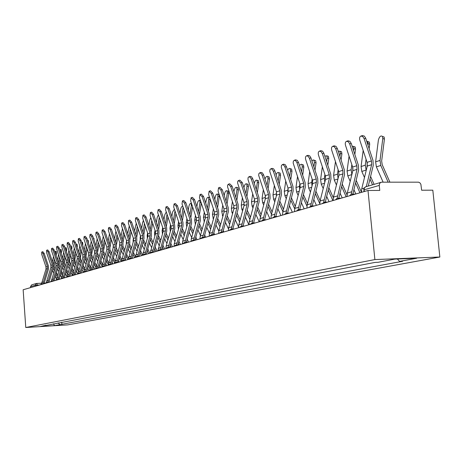 <?xml version="1.0" encoding="UTF-8"?>
<svg xmlns="http://www.w3.org/2000/svg" width="463" height="463" viewBox="0 0 463 463"><rect width="100%" height="100%" fill="white"/><g stroke="black" fill="none" stroke-linecap="round" stroke-linejoin="round"><path stroke-width="0.69" d="M364.236 191.566L364.132 188.638L365.324 186.93L381.593 182.179L418.546 182.173L419.918 182.844L420.879 184.274L421.643 190.224L432.812 190.171L439.85 257.017L374.88 259.575L25.766 327.503L23.15 289.757L367.992 190.484L374.88 259.575M25.766 327.503L67.737 324.881L439.85 257.017M381.003 182.26L379.648 183.4L379.272 185.414L364.063 189.83L363.889 191.665M367.992 190.484L379.776 190.426L379.272 185.414M30.546 287.627L30.483 286.649L31.669 284.861L36.34 283.489L35.142 285.301L30.483 286.649M58.054 322.896L59.918 324.638L54.599 325.628L40.478 326.508L45.918 325.217M59.918 324.638L402.59 261.282L399.621 261.404L416.677 258.232L394.887 259.095L378.115 262.284L375.065 262.405L45.663 325.524M61.735 322.196L61.903 324.511M399.621 261.404L397.358 258.996M54.599 325.628L53.39 323.787M43.123 253.753L41.757 252.034L41.699 254.262L45.97 266.891L47.405 266.422L43.123 253.753L44.17 253.406L42.804 251.687L41.757 252.034M42.903 283.773L47.434 268.592L47.405 266.422M41.491 283.848L45.999 269.049L45.97 266.891M44.02 283.721L48.488 268.997L48.447 266.075L44.17 253.406M56.312 251.559L56.567 253.307L55.491 253.035L55.323 251.305L54.715 251.71M59.594 279.264L59.223 278.471M57.643 275.115L56.399 272.487M54.865 269.229L54.148 266.156L55.08 261.236M56.098 255.813L56.567 253.307M53.355 264.344L54.35 259.083M55.369 253.66L55.491 253.035M52.487 261.757L53.477 256.496M54.379 270.774L53.204 268.17M56.527 278.859L55.247 276.151M53.714 272.892L52.516 270.351M57.157 276.66L55.913 274.027M48.013 251.999L46.63 250.263L46.56 252.52L50.878 265.293L52.342 264.813L48.013 251.999L49.072 251.652L47.683 249.916L46.63 250.263M47.811 282.349L52.377 267.006L52.342 264.813M46.364 282.43L50.907 267.475L50.878 265.293M48.939 282.297L53.442 267.417L53.395 264.46L49.072 251.652M53.019 250.205L51.607 248.452L51.532 250.738L55.896 263.661L57.4 263.169L53.019 250.205L54.084 249.852L52.672 248.104L51.607 248.452M52.834 280.891L57.429 265.386L57.4 263.169M51.352 280.983L55.925 265.866L55.896 263.661M53.974 280.844L58.506 265.803L58.46 262.81L54.084 249.852M58.141 248.371L56.706 246.6L56.619 248.915L61.029 261.989L62.569 261.485L58.141 248.371L59.218 248.018L57.782 246.247L56.706 246.6M57.973 279.403L62.603 263.731L62.569 261.485M56.457 279.502L61.064 264.223L61.029 261.989M59.119 279.357L63.686 264.153L63.639 261.126L59.218 248.018M61.319 249.794L61.585 251.559L60.497 251.282L60.323 249.54L59.814 249.783M64.658 277.806L64.432 277.325M62.783 273.836L61.504 271.115M59.941 267.793L59.154 264.552L60.132 259.326M61.168 253.799L61.585 251.559M58.379 262.573L59.397 257.144M60.433 251.617L60.497 251.282M57.481 259.917L58.5 254.494M59.449 269.356L58.228 266.676M61.701 277.742L60.335 274.848M58.766 271.526L57.528 268.899M62.297 275.392L61.018 272.672M66.435 247.989L66.718 249.777L65.619 249.488L65.439 247.728L65.046 247.844M68.617 276.318L73.316 260.293L73.281 258.001L68.75 244.568L67.262 242.762L68.356 242.404L69.849 244.209L74.369 257.631L74.421 260.733L69.791 276.226M68.049 272.528L66.724 269.715M65.133 266.329L64.27 262.909L65.306 257.364M66.354 251.722L66.718 249.777M63.518 260.756L64.56 255.159M62.598 258.036L63.645 252.439M64.641 267.909L63.373 265.154M66.927 276.475L65.538 273.517M63.946 270.132L62.661 267.417M67.557 274.108L66.232 271.289M71.672 246.142L71.968 247.948L71.024 247.699M70.908 247.352L70.417 245.894M73.443 271.202L72.072 268.285M70.451 264.836L69.508 261.225L70.596 255.344M71.661 249.598L71.968 247.948M68.773 258.892L69.844 253.116M67.829 256.103L68.906 250.327M69.954 266.428L68.634 263.597M72.193 274.993L70.862 272.169M69.242 268.714L67.916 265.901M72.946 272.8L71.574 269.883M63.385 246.495L61.92 244.707L61.828 247.051L66.29 260.275L67.858 259.766L63.385 246.495L64.473 246.137L63.009 244.348L61.92 244.707M63.234 277.881L67.893 262.029L67.858 259.766M61.677 277.991L66.319 262.538L66.29 260.275M64.392 277.829L68.993 262.463L68.941 259.402L64.473 246.137M67.262 242.762L67.158 245.141L71.667 258.528L73.281 258.001M67.025 276.446L71.707 260.808L71.667 258.528M77.032 244.256L77.344 246.073L76.58 245.876M76.308 245.06L75.938 243.96M78.959 269.848L77.547 266.833M75.891 263.308L75.162 261.757L74.867 259.506L76.013 253.278M77.095 247.41L77.344 246.073M74.149 256.982L75.255 251.021M73.189 254.118L74.288 248.162M75.394 264.923L74.028 262M77.599 273.517L76.32 270.791M74.665 267.267L73.293 264.35M78.461 271.463L77.043 268.447M82.518 242.323L82.842 244.157L82.275 244.007M84.613 268.476L83.149 265.345M81.465 261.757L80.655 260.021L80.348 257.741L81.563 251.149M82.657 245.159L82.842 244.157M79.659 255.02L80.793 248.862M78.669 252.08L79.804 245.928M80.961 263.383L79.549 260.368M83.161 272.059L81.905 269.385M80.215 265.785L78.803 262.77M84.116 270.108L82.645 266.977M74.248 242.6L72.732 240.777L72.616 243.185L77.176 256.733L78.826 256.195L74.248 242.6L75.353 242.236L73.837 240.413L72.732 240.777M74.132 274.715L78.866 258.516L78.826 256.195M72.506 274.86L77.217 259.043L77.176 256.733M75.319 274.669L79.983 258.956L79.931 255.825L75.353 242.236M79.879 240.586L78.34 238.74L78.206 241.182L82.825 254.893L84.515 254.343L79.879 240.586L80.996 240.216L79.451 238.376L78.34 238.74M79.786 273.077L84.555 256.693L84.515 254.343M78.114 273.239L82.865 257.237L82.825 254.893M80.979 273.031L85.684 257.139L85.626 253.967L80.996 240.216M85.649 238.514L84.081 236.657L83.936 239.134L88.607 253.012L90.337 252.451L85.649 238.514L86.778 238.144L85.204 236.286L84.081 236.657M85.58 271.399L90.383 254.824L90.337 252.451M83.867 271.578L88.647 255.379L88.607 253.012M86.784 271.353L91.518 255.281L91.46 252.069L86.778 238.144M91.564 236.396L89.961 234.515L89.805 237.027L94.533 251.085L96.31 250.506L91.564 236.396L92.704 236.026L91.101 234.145L89.961 234.515M91.512 269.674L96.356 252.908L96.31 250.506M89.758 269.883L94.579 253.481L94.533 251.085M92.733 269.628L97.508 253.371L97.444 250.124L92.704 236.026M97.629 234.226L95.997 232.322L95.824 234.874L100.61 249.106L102.433 248.509L97.629 234.226L98.775 233.85L97.143 231.946L95.997 232.322M97.6 267.909L102.479 250.946L102.433 248.509M95.8 268.146L100.656 251.531L100.61 249.106M98.833 267.863L103.643 251.415L103.579 248.127L98.775 233.85M103.851 231.998L102.184 230.076L101.999 232.663L106.843 247.074L108.712 246.466L103.851 231.998L105.008 231.616L103.347 229.694L102.184 230.076M103.851 266.098L108.759 248.932L108.712 246.466M101.999 266.364L106.889 249.534L106.843 247.074M105.089 266.051L109.934 249.412L109.87 246.079L105.008 231.616M110.229 229.712L108.533 227.767L108.33 230.395L113.238 244.996L115.154 244.371L110.229 229.712L111.404 229.324L109.708 227.385L108.533 227.767M110.258 264.24L115.206 246.866L115.154 244.371M108.354 264.547L113.285 247.485L113.238 244.996M111.514 264.194L116.392 247.352L116.323 243.978L111.404 229.324M116.78 227.368L115.05 225.4L114.83 228.062L119.795 242.861L121.763 242.218L116.78 227.368L117.967 226.974L116.236 225.012L115.05 225.4M116.832 262.33L121.821 244.748L121.763 242.218M114.882 262.677L119.853 245.378L119.795 242.861M118.106 262.284L123.019 245.24L122.944 241.819L117.967 226.974M88.138 240.338L88.474 242.195L88.109 242.097M90.412 267.076L88.89 263.835M87.177 260.165L86.274 258.244L85.968 255.941L87.241 248.961M88.358 242.844L88.474 242.195M85.302 253.006L86.465 246.652M84.289 249.991L85.447 243.636M86.668 261.815L85.204 258.69M88.879 270.629L87.629 267.955M85.91 264.28L84.445 261.155M89.915 268.748L88.387 265.484M93.891 238.312L94.087 240.147M96.35 265.646L94.776 262.289M93.022 258.545L91.662 254.685M91.738 254.008L93.063 246.71M91.084 250.94L92.276 244.371M90.042 247.838L91.234 241.275M94.736 269.148L93.491 266.491M91.738 262.747L90.221 259.506M95.876 267.4L94.267 263.962M92.513 260.212L90.997 256.977M99.788 236.234L100.176 238.005M102.439 264.194L100.812 260.715M99.024 256.884L97.571 253.145M97.722 251.617L99.024 244.395M97.004 248.816L98.231 242.027M94.62 253.336L94.741 252.225M95.934 245.633L97.161 238.844M100.645 267.446L99.504 265.004M97.71 261.178L96.142 257.822M102.016 266.08L100.297 262.405M98.509 258.574L96.941 255.223M105.981 234.145L106.287 235.424M108.683 262.718L106.999 259.106M105.17 255.194L103.637 251.438M103.834 249.297L105.142 242.01M103.075 246.634L104.337 239.614M100.61 251.681L100.795 249.927M101.976 243.359L103.237 236.344M106.698 265.704L105.668 263.488M103.839 259.575L102.219 256.097M108.249 264.61L106.478 260.814M104.65 256.901L103.029 253.423M112.353 232.154L112.463 232.478M109.471 233.792L108.168 241.02M115.09 261.219L113.342 257.463M111.479 253.464L109.858 249.655M110.09 246.976L111.409 239.556M109.303 244.389L110.593 237.131M106.762 249.951L106.988 247.636M112.908 263.916L111.994 261.942M110.125 257.943L108.44 254.332M114.558 262.926L112.822 259.193M110.958 255.194L109.274 251.588M115.889 231.205L114.523 238.619M121.694 259.737L119.853 255.79M117.949 251.698L116.254 247.815M116.497 244.626L117.839 237.027M115.686 242.08L117.017 234.567M113.082 248.156L113.331 245.326M119.28 262.081L118.482 260.368M116.572 256.276L114.83 252.532M121.063 261.271L119.327 257.538M117.423 253.446L115.681 249.707M122.481 228.583L121.04 236.142M128.494 258.29L126.538 254.077M124.593 249.893L122.817 245.917M123.065 242.236L124.437 234.423M122.238 239.707L123.604 231.934M119.576 246.299L119.836 242.977M125.809 260.2L125.137 258.759M123.193 254.575L121.387 250.686M127.771 259.639L126.005 255.854M124.061 251.664L122.255 247.78M129.258 225.915L127.73 233.589M135.491 256.838L133.402 252.329M131.411 248.046L129.559 243.96M129.808 239.793L131.208 231.731M128.957 237.264L130.363 229.214M126.237 244.389L126.503 240.581M132.511 258.273L131.984 257.133M129.987 252.833L128.112 248.799M134.525 257.694L132.869 254.129M130.879 249.841L129.003 245.812M123.505 224.954L121.74 222.969L121.503 225.672L126.532 240.667L128.552 240.008L123.505 224.954L124.703 224.561L122.938 222.581L121.74 222.969M123.586 260.368L128.61 242.571L128.552 240.008M121.584 260.767L126.59 243.22L126.532 240.667M124.871 260.322L129.825 243.069L129.744 239.608L124.703 224.561M130.41 222.483L128.61 220.475L128.355 223.218L133.448 238.416L135.526 237.739L130.41 222.483L131.619 222.084L129.819 220.081L128.61 220.475M130.525 258.354L135.584 240.338L135.526 237.739M128.465 258.811L133.512 241.003L133.448 238.416M131.822 258.308L136.811 240.841L136.73 237.334L131.619 222.084M137.511 219.942L135.671 217.911L135.399 220.695L140.555 236.101L142.691 235.407L137.511 219.942L138.726 219.537L136.892 217.512L135.671 217.911M137.656 256.282L142.754 238.04L142.691 235.407M135.532 256.803L140.619 238.723L140.555 236.101M138.964 256.242L143.993 238.555L143.906 234.996L138.726 219.537M144.803 217.326L142.928 215.272L142.633 218.108L147.859 233.722L150.053 233.011L144.803 217.326L146.036 216.921L144.155 214.873L142.928 215.272M144.983 254.152L150.116 235.679L150.053 233.011M142.801 254.754L147.923 236.379L147.859 233.722M146.308 254.112L151.372 236.199L151.279 232.594L146.036 216.921M152.304 214.641L150.382 212.563L150.07 215.44L155.365 231.28L157.623 230.545L152.304 214.641L153.548 214.23L151.627 212.152L150.382 212.563M152.518 251.965L157.692 233.254L157.623 230.545M150.272 252.653L155.435 233.971L155.365 231.28M153.861 251.924L158.959 233.78L158.861 230.128L153.548 214.23M160.019 211.88L158.057 209.774L157.721 212.702L163.092 228.768L165.407 228.01L160.019 211.88L161.274 211.464L159.313 209.363L158.057 209.774M160.273 249.713L165.482 230.753L165.407 228.01M157.964 250.506L163.161 231.5L163.092 228.768M161.628 249.673L166.761 231.292L166.663 227.588L161.274 211.464M167.953 209.033L165.951 206.903L165.592 209.884L171.032 226.181L173.422 225.406L167.953 209.033L169.226 208.616L167.224 206.492L165.951 206.903M168.248 247.392L173.498 228.184L173.422 225.406M165.876 248.307L166.171 246.032L171.107 228.954L171.032 226.181M169.62 247.352L174.794 228.734L174.69 224.977L169.226 208.616M176.125 206.104L174.076 203.951L173.689 206.978L179.21 223.519L181.67 222.72L176.125 206.104L177.41 205.688L175.361 203.535L174.076 203.951M176.467 245.008L181.751 225.539L181.67 222.72M174.019 246.067L174.319 243.648L179.291 226.326L179.21 223.519M177.85 244.968L183.059 226.1L182.949 222.286L177.41 205.688M184.54 203.095L182.445 200.913L182.034 203.992L187.631 220.776L190.166 219.954L184.54 203.095L185.842 202.667L183.747 200.491L182.445 200.913M184.922 242.548L190.247 222.819L190.166 219.954M182.41 243.781L182.706 241.194L187.718 223.629L187.631 220.776M186.323 242.508L191.572 223.386L191.462 219.514L185.842 202.667M193.21 199.987L191.069 197.776L190.629 200.913L196.306 217.951L198.916 217.106L193.21 199.987L194.524 199.553L192.382 197.348L191.069 197.776M193.644 240.013L199.003 220.012L198.916 217.106M191.063 241.42L191.346 238.665L196.393 220.845L196.306 217.951M195.062 239.973L200.346 220.591L200.224 216.661L194.524 199.553M202.152 196.787L199.958 194.547L199.489 197.736L205.248 215.04L207.939 214.166L202.152 196.787L203.477 196.347L201.283 194.119L199.958 194.547M202.632 237.397L208.032 217.118L207.939 214.166M199.97 238.85L200.259 236.061L205.34 217.98L205.248 215.04M204.067 237.357L209.386 217.703L209.264 213.721L203.477 196.347M211.371 193.482L209.126 191.219L208.622 194.466L214.467 212.042L217.245 211.14L211.371 193.482L212.714 193.042L210.462 190.779L209.126 191.219M211.904 234.7L217.338 214.132L217.245 211.14M209.16 236.205L209.444 233.375L214.566 215.023L214.467 212.042M213.356 234.66L218.71 214.734L218.582 210.688L212.714 193.042M220.88 190.073L218.582 187.781L218.044 191.092L223.982 208.946L226.841 208.014L220.88 190.073L222.24 189.633L219.937 187.341L218.582 187.781M221.47 231.917L226.945 211.053L226.841 208.014M218.64 233.479L218.924 230.603L224.08 211.973L223.982 208.946M222.94 231.882L228.334 211.666L228.195 207.557L222.24 189.633M230.701 186.56L228.346 184.233L227.599 185.159L227.593 186.948L233.798 205.751L236.755 204.791L230.701 186.56L232.073 186.109L229.712 183.788L228.346 184.233M231.35 229.04L236.859 207.875L236.755 204.791M228.427 230.661L228.71 227.738L233.902 208.825L233.798 205.751M232.837 229.006L238.266 208.5L238.121 204.328L232.073 186.109M240.841 182.926L238.428 180.57L237.733 181.276L237.583 183.007L243.937 202.453L246.987 201.457L240.841 182.926L242.23 182.474L239.753 180.142M241.559 226.054L247.097 204.594L246.987 201.457M238.532 227.75L238.815 224.781L244.047 205.572L243.937 202.453M243.058 226.037L248.521 205.231L248.371 200.988L242.23 182.474M136.238 223.201L134.594 230.962M142.535 255.049L140.451 250.547M138.414 246.16L136.481 241.946M136.718 237.305L138.165 228.959M135.862 234.747L137.308 226.407M133.089 242.421L133.35 238.121M139.363 256.224L139.033 255.518M136.967 251.062L135.022 246.872M141.458 255.698L139.913 252.37M137.876 247.977L135.937 243.793M143.414 220.446L142.633 222.547L141.649 228.253M149.809 253.296L147.691 248.729M145.613 244.232L143.599 239.869M143.819 234.747L145.307 226.1M142.951 232.154L144.439 223.507M140.127 240.39L140.382 235.586M144.138 249.25L142.118 244.892M148.577 253.649L147.153 250.57M145.069 246.073L143.055 241.721M150.805 217.645L149.821 220.035L148.889 225.458M157.136 251.183L155.14 246.866M153.01 242.259L150.921 237.733M151.117 232.108L152.645 223.143M150.238 229.48L151.766 220.515M147.361 238.3L147.17 235.534L147.61 232.97M151.505 247.398L149.416 242.867M155.892 251.542L154.596 248.735M152.466 244.128L150.371 239.602M158.421 214.809L157.206 217.448L156.338 222.576M164.666 249.013L162.797 244.968M160.615 240.245L158.444 235.534M158.618 229.388L160.186 220.087M157.727 226.72L159.295 217.425M154.798 236.147L154.544 233.155L155.03 230.273M159.087 245.506L156.911 240.795M163.41 249.378L162.247 246.86M160.065 242.132L157.895 237.426M166.281 211.956L164.799 214.791L163.995 219.595M172.404 246.785L170.673 243.023M168.439 238.179L166.188 233.283M166.327 226.581L167.942 216.927M165.424 223.878L167.039 214.224M162.455 233.931L162.125 230.707L162.663 227.495M166.883 243.573L164.62 238.671M171.136 247.149L170.124 244.944M167.89 240.094L165.632 235.198M173.341 220.938L174.997 210.896M174.401 209.114L172.606 212.06L171.866 216.522M180.367 244.493L178.782 241.044M176.496 236.066L174.146 230.968M174.256 223.681L175.923 213.657M170.332 231.65L169.921 228.195L170.511 224.624M174.904 241.599L172.554 236.495M179.088 244.863L178.226 242.988M175.934 238.011L173.59 232.912M181.49 217.905L183.099 207.187M182.862 206.481L182.74 206.353C181.861 206.151 181.16 207.117 180.639 209.253L179.962 213.339M188.563 242.137L187.127 239.018M184.783 233.908L182.347 228.595M182.416 220.689L184.129 210.271M178.44 229.295L177.937 225.608L178.591 221.655M183.163 239.585L180.72 234.266M187.255 242.479L186.566 240.986M184.222 235.881L181.78 230.562M189.876 214.768L191.393 205.491L191.069 203.419C190.16 203.199 189.442 204.177 188.91 206.359L188.302 210.052M196.995 239.707L195.727 236.946M193.32 231.697L190.785 226.158M190.82 217.593L192.579 206.77M186.786 226.876L186.19 222.946L186.907 218.594M191.67 237.525L189.13 231.98M195.629 239.956L195.178 238.977M192.758 233.693L190.218 228.155M198.517 211.527L199.975 202.487L199.646 200.398C198.708 200.161 197.967 201.15 197.417 203.384L196.891 206.648M205.676 237.212L204.588 234.834M202.117 229.434L199.478 223.658M199.472 214.392L201.283 203.135M195.392 224.393L194.691 220.203L195.467 215.422M200.438 235.418L197.788 229.636M204.247 237.351L204.09 237.01M201.55 231.459L198.905 225.684M210.237 199.327L210.185 199.796L208.819 199.397L208.483 197.29C207.517 197.024 206.747 198.031 206.185 200.317L205.734 203.124M212.401 235.273L211.707 234.7L214.635 234.631L213.727 232.669M211.192 227.119L208.437 221.094M208.385 211.082L210.185 199.796M207.412 208.171L208.819 199.397M204.252 221.846L203.448 217.379L204.287 212.147M209.473 233.271L206.718 227.235M210.619 229.173L207.864 223.149M218.53 194.367L218.97 194.501L219.312 196.619L217.934 196.208L217.593 194.09C216.591 193.794 215.799 194.819 215.214 197.157L214.849 199.472M223.785 231.859L223.149 230.464M220.544 224.746L217.679 218.455M217.569 207.655L219.312 196.619M216.591 204.698L217.934 196.208M213.391 219.225L212.471 214.473L213.374 208.755M218.802 231.095L215.92 224.769M219.966 226.835L217.095 220.538M227.9 191.063L228.381 191.207L228.728 193.337L227.333 192.921L226.986 190.785C225.944 190.467 225.128 191.503 224.532 193.899L224.248 195.681M233.236 228.994L232.906 228.276M230.198 222.321L227.206 215.746M227.044 204.102L228.728 193.337M226.048 201.104L227.333 192.921M222.819 216.534L221.771 211.469L222.749 205.242M228.473 228.954L225.417 222.24M229.619 224.439L226.627 217.859M237.565 187.654L238.086 187.81L238.439 189.957L237.021 189.529L236.674 187.382C235.598 187.029 234.753 188.082 234.133 190.536L233.948 191.751M240.164 219.832L237.044 212.963M236.825 200.421L238.439 189.957M235.812 197.371L237.021 189.529M232.548 213.767L231.946 212.448L231.367 208.373L232.42 201.596M238.514 226.905L235.216 219.647M239.579 221.985L236.46 215.11M247.537 184.135L248.104 184.309L248.457 186.467L247.028 186.028L246.675 183.875C245.558 183.481 244.684 184.546 244.047 187.069L243.955 187.671M250.46 217.292L247.201 210.098M246.912 196.596L248.457 186.467M245.888 193.505L247.028 186.028M242.589 210.925L241.86 209.317L241.269 205.178L242.398 197.817M244.18 204.889L244.221 204.455M248.868 224.775L245.338 216.985M249.87 219.474L246.611 212.28M257.839 180.506L258.447 180.697L258.805 182.862L257.359 182.41L257.006 180.246C255.865 179.812 254.957 180.871 254.285 183.435M261.097 214.682L257.7 207.152M257.335 192.631L258.805 182.862M254.505 202.302L254.673 200.242M256.294 189.489L257.359 182.41M252.966 208.003L252.098 206.087L251.496 201.885L252.705 193.893M259.205 221.8L255.79 214.253M260.507 216.898L257.104 209.369M251.322 179.169L250.402 177.497L249.025 176.756L248.035 177.746L248.012 179.609L254.413 199.038L257.567 198.014L251.322 179.169L252.723 178.712L251.612 176.837L250.182 176.351M252.103 222.981L257.683 201.202L257.567 198.014M248.978 224.746L249.262 221.725L254.523 202.215L254.413 199.038M253.626 222.963L259.124 201.851L258.962 197.545L252.723 178.712M268.471 176.756L269.136 176.964L269.495 179.135L268.031 178.677L267.678 176.507C266.676 175.986 265.779 176.849 264.992 179.112M272.105 212.013L268.546 204.125M268.106 188.51L269.495 179.135M265.206 199.321L265.426 196.219M267.047 185.316L268.031 178.677M263.69 204.999L262.671 202.748L262.058 198.477L263.349 189.818M269.883 218.727L266.601 211.446M271.509 214.265L267.95 206.371M262.156 175.292L261.213 173.59L259.801 172.838L258.863 173.608L258.684 175.408L265.235 195.513L268.499 194.454L262.156 175.292L263.574 174.829L262.434 172.925L260.964 172.433M263.013 219.809L268.627 197.695L268.499 194.454M259.778 221.632L260.061 218.571L265.357 198.743L265.235 195.513M264.552 219.792L270.079 198.355L269.912 193.98L263.574 174.829M279.461 172.878L280.184 173.11L280.543 175.286L279.067 174.817L278.709 172.641C277.823 172.068 276.949 172.757 276.093 174.719M283.489 209.282L279.768 201.011M279.235 184.228L280.543 175.286M276.289 196.202L276.521 192.151M278.165 180.975L279.067 174.817M274.779 201.903L273.604 199.298L272.979 194.952L274.356 185.582M280.925 215.55L277.777 208.564M282.893 211.568L279.166 203.292M273.367 171.275L272.203 169.342L270.948 168.792L269.975 169.58L269.779 171.414L276.44 191.873L279.814 190.773L273.367 171.275L274.802 170.806L273.639 168.873L272.117 168.382M274.299 216.522L279.941 194.066L279.814 190.773M270.953 218.42L271.237 215.301L276.567 195.149L276.44 191.873M275.855 216.505L281.417 194.744L281.244 190.287L274.802 170.806M290.828 168.873L291.615 169.122L291.974 171.304L290.475 170.83L290.122 168.648L289.659 168.382L288.698 168.723L287.604 170.239M295.278 206.481L291.383 197.799M290.752 179.766L291.974 171.304M287.766 192.944L287.998 187.995M289.664 176.461L290.475 170.83M286.256 198.72L284.913 195.727L284.27 191.312L285.74 181.178M292.338 212.262L289.352 205.601M294.682 208.825L290.776 200.12M284.971 167.12L283.987 165.366L282.488 164.596L281.475 165.407L281.261 167.282L288.027 188.1L291.522 186.959L284.971 167.12L286.418 166.645L285.231 164.683L283.657 164.191M285.984 213.119L291.661 190.316L291.522 186.959M282.517 215.087L282.8 211.915L288.165 191.433L288.027 188.1M287.558 213.102L293.154 190.999L292.969 186.473L286.418 166.645M302.582 164.724L303.444 165.002L303.803 167.189L302.281 166.697L301.928 164.515L301.511 164.238L300.435 164.568L299.549 165.65M307.49 203.616L303.41 194.501M302.675 175.124L303.803 167.189M299.665 189.552L299.48 186.404L299.868 183.689M301.563 171.756L302.281 166.697M298.137 195.438L296.615 192.035L295.955 187.544L297.524 176.588M304.15 208.859L301.332 202.562M306.946 206.122L302.802 196.862M296.986 162.814L295.984 161.037L294.439 160.256L293.392 161.083L293.154 162.999L300.03 184.187L303.653 183.012L296.986 162.814L298.456 162.334L297.24 160.343L295.608 159.851M298.085 209.6L303.797 186.421L303.653 183.012M294.497 211.643L294.781 208.414L300.174 187.584L300.03 184.187M299.683 209.577L305.308 187.127L305.117 182.52L298.456 162.334M314.753 160.435L315.697 160.742L316.044 162.918L314.51 162.42L313.781 159.955L312.803 160.117L311.946 160.956M320.153 200.687L315.87 191.097M315.019 170.28L316.044 162.918M311.998 186.022L311.709 182.463L312.16 179.21M313.891 166.854L314.51 162.42M310.453 192.064L308.728 188.209L308.057 183.637L309.718 171.802M316.385 205.34L313.746 199.437M319.759 203.575L315.262 193.499M309.446 158.352L308.202 156.326L306.616 155.794C305.487 156.338 305.186 157.634 305.725 159.683L312.473 180.142L316.223 178.921L309.446 158.352L310.928 157.866L309.683 155.846L307.993 155.348M310.632 205.96L316.374 182.393L316.223 178.921M306.917 208.066L307.195 204.785L312.618 183.597L312.473 180.142M312.253 205.919L317.907 183.111L317.705 178.417L310.928 157.866M327.358 155.985L328.389 156.332L328.736 158.502L327.179 157.987L326.837 155.817L324.823 156.141M333.296 197.713L328.794 187.596M327.81 165.227L328.736 158.502M324.795 182.353L324.378 178.377L324.904 174.539M326.664 161.737L327.179 157.987M323.215 188.586L321.281 184.245L320.593 179.592L322.358 166.813M329.054 201.694L326.623 196.231M332.88 200.589L328.18 190.038M322.364 153.722L321.09 151.667L319.458 151.129C318.278 151.69 317.959 153.016 318.503 155.105L325.367 175.946L329.262 174.678L322.364 153.722L323.863 153.236L322.589 151.181L320.842 150.683M323.654 202.186L329.419 178.209L329.262 174.678M319.794 204.357L320.066 201.017L325.524 179.459L325.367 175.946M325.292 202.128L330.97 178.944L330.756 174.169L323.863 153.236M340.421 151.378L341.555 151.76L341.891 153.919L340.317 153.392L339.981 151.233L338.204 151.21M347.03 194.854L342.203 183.985M341.075 159.949L341.891 153.919M338.071 178.533L337.515 174.134L338.117 169.672M339.911 156.396L340.317 153.392M336.456 185.003L334.292 180.136L333.591 175.402L335.467 161.604M342.192 197.909L339.981 192.932M346.162 196.769L341.584 186.467M335.768 148.918L334.465 146.835L332.781 146.291C331.549 146.864 331.213 148.218 331.763 150.353L338.748 171.588L342.788 170.274L335.768 148.918L337.29 148.426L335.988 146.343L334.164 145.839M337.162 198.274L342.956 173.874L342.788 170.274M333.157 200.514L333.429 197.111L338.91 175.17L338.748 171.588M338.823 198.193L344.53 174.62L344.304 169.759L337.29 148.426M353.969 146.603L355.214 147.026L355.538 149.167L353.94 148.629L353.622 146.482L352.129 146.169M361.458 192.313L356.128 180.263M352.696 171.188L352.968 168.636M354.843 154.428L355.538 149.167M350.202 181.311L347.794 175.876L351.857 174.592L351.151 169.742L351.828 164.591M353.651 150.811L353.94 148.629M347.794 175.876L347.076 171.055L349.056 156.158M355.821 193.985L353.854 189.541M359.936 192.799L355.509 182.792M349.692 143.929L348.361 141.811L346.619 141.261C345.334 141.852 344.97 143.241 345.531 145.423L352.644 167.062L356.84 165.696L349.692 143.929L351.232 143.432L349.895 141.313L348.002 140.816M351.197 194.217L357.019 169.365L356.84 165.696M347.036 196.515L347.308 193.048L352.818 170.714L352.644 167.062M352.881 194.107L358.611 170.135L358.374 165.181L351.232 143.432M368.033 141.643L369.393 142.112L369.705 144.23L368.091 143.675L367.784 141.562L366.632 141.036M374.063 184.303L370.591 176.432M366.933 167.432L367.269 163.063M369.133 148.652L369.705 144.23M366.198 170.453L365.301 165.175L366.065 159.284M367.923 144.965L368.091 143.675M364.485 177.503L361.811 171.449L361.076 166.535L363.171 150.458M372.512 184.76L369.972 179.007M364.161 138.75L362.801 136.597L361.001 136.035C359.658 136.643 359.271 138.061 359.838 140.301L367.078 162.368L371.442 160.945L364.161 138.75L365.718 138.246L364.352 136.093L362.384 135.59M366.326 186.572L371.627 164.683L371.442 160.945M361.464 192.365L361.73 188.829L367.263 166.084L367.078 162.368M368.282 185.999L373.242 165.47L372.993 160.424L365.718 138.246M382.629 136.498L384.134 137.019L384.423 139.103L382.785 138.535L382.502 136.452C380.8 135.277 379.428 136.487 378.393 140.069L375.615 161.847L376.373 166.854L383.121 182.179M389.904 182.173L382.218 164.706L381.657 160.985L384.423 139.103M388.127 182.173L380.777 165.465L380.013 160.429L382.785 138.535M39.882 284.936L35.142 285.301L35.205 286.284M37.497 285.625L36.791 283.42L36.34 283.489L41.56 283.211L36.826 283.425M45.305 283.043L44.078 283.101L45.299 283.049M42.156 284.282L41.658 283.831M47.087 282.864L46.578 282.407M52.134 281.411L51.613 280.954M57.302 279.924L56.764 279.461M62.586 278.402L62.042 277.933M68.003 276.845L67.442 276.37M73.553 275.248L72.975 274.773M79.237 273.61L78.646 273.129M85.059 271.931L84.457 271.451M91.037 270.213L90.418 269.726M97.161 268.447L96.53 267.961M103.446 266.636L102.798 266.144M109.899 264.784L109.233 264.286M116.526 262.874L115.843 262.376M123.326 260.918L122.626 260.409M130.317 258.904L129.594 258.395M137.499 256.838L136.759 256.323M144.884 254.708L144.12 254.193M152.477 252.526L151.696 251.999M160.296 250.275L159.492 249.748M168.341 247.96L167.513 247.427M176.629 245.569L175.772 245.037M185.165 243.116L184.286 242.577M193.968 240.581L193.059 240.037M203.043 237.97L202.105 237.421M209.415 236.13L211.441 234.718M222.066 232.49L221.071 231.934M232.05 229.619L231.025 229.058M242.363 226.65L241.304 226.083M253.029 223.577L251.93 223.01M264.06 220.405L262.926 219.827M275.479 217.118L274.304 216.534M287.303 213.709L286.088 213.125M299.561 210.185L298.299 209.594M312.27 206.521L310.962 205.931M325.46 202.725L324.106 202.128M339.159 198.783L337.747 198.181M353.391 194.686L351.926 194.084M45.999 269.049L47.434 268.592M41.751 282.424L43.181 282.002M53.448 268.795L52.956 268.945M50.907 267.475L52.377 267.006M46.63 280.995L48.088 280.566M55.925 265.866L57.429 265.386M51.619 279.536L53.112 279.102M61.064 264.223L62.603 263.731M56.723 278.043L58.251 277.597M58.442 267.215L58.02 267.348M63.558 265.6L63.2 265.716M66.319 262.538L67.893 262.029M61.949 276.515L63.512 276.058M69.849 244.209L68.75 244.568M71.707 260.808L73.316 260.293M67.297 274.953L68.9 274.484M77.217 259.043L78.866 258.516M72.778 273.349L74.416 272.869M82.865 257.237L84.555 256.693M78.386 271.706L80.07 271.214M88.647 255.379L90.383 254.824M84.139 270.022L85.863 269.518M94.579 253.481L96.356 252.908M90.036 268.297L91.801 267.782M100.656 251.531L102.479 250.946M96.078 266.532L97.89 265.999M106.889 249.534L108.759 248.932M102.277 264.72L104.134 264.176M113.285 247.485L115.206 246.866M108.637 262.857L110.547 262.301M119.853 245.378L121.821 244.748M115.165 260.947L117.127 260.374M113.452 246.409L113.122 246.513M120.021 244.29L119.581 244.429M126.758 242.114L126.208 242.294M126.59 243.22L128.61 242.571M121.873 258.985L123.881 258.4M133.512 241.003L135.584 240.338M128.755 256.977L130.821 256.369M140.619 238.723L142.754 238.04M135.827 254.905L137.951 254.285M147.923 236.379L150.116 235.679M143.096 252.781L145.278 252.138M155.435 233.971L157.692 233.254M150.573 250.593L152.819 249.939M163.161 231.5L165.482 230.753M158.259 248.342L160.568 247.67M171.107 228.954L173.498 228.184M166.171 246.032L168.549 245.332M179.291 226.326L181.751 225.539M174.319 243.648L176.768 242.93M187.718 223.629L190.247 222.819M182.706 241.194L185.229 240.459M196.393 220.845L199.003 220.012M191.346 238.665L193.945 237.907M205.34 217.98L208.032 217.118M200.259 236.061L202.939 235.279M214.566 215.023L217.338 214.132M209.444 233.375L212.21 232.565M224.08 211.973L226.945 211.053M218.924 230.603L221.777 229.764M233.902 208.825L236.859 207.875M228.71 227.738L231.656 226.876M244.047 205.572L247.097 204.594M238.815 224.781L241.86 223.889M133.68 239.886L133.008 240.1M140.787 237.588L139.994 237.849M148.096 235.233L147.17 235.534M155.609 232.808L154.544 233.155M163.335 230.319L162.125 230.707M171.281 227.755L169.921 228.195M183.556 208.553L183.053 208.408M179.465 225.116L177.937 225.608M192.238 205.74L191.393 205.491M187.891 222.396L186.19 222.946M201.185 202.846L199.975 202.487M196.572 219.601L194.691 220.203M195.519 223.947L195.224 224.04M205.514 216.713L203.448 217.379M204.455 221.123L203.992 221.268M214.739 213.738L212.471 214.473M213.674 218.212L213.026 218.42M224.26 210.665L221.771 211.469M223.183 215.214L222.338 215.48M234.081 207.499L231.367 208.373M232.999 212.112L231.946 212.448M244.221 204.229L241.269 205.178M243.139 208.911L241.86 209.317M254.575 200.89L251.496 201.885M253.608 205.607L252.098 206.087M254.523 202.215L257.683 201.202M249.262 221.725L252.41 220.805M265.241 197.446L262.058 198.477M264.437 202.192L262.671 202.748M265.357 198.743L268.627 197.695M260.061 218.571L263.32 217.616M276.266 193.893L272.979 194.952M275.641 198.656L273.604 199.298M276.567 195.149L279.941 194.066M271.237 215.301L274.605 214.317M287.673 190.212L284.27 191.312M287.228 194.992L284.913 195.727M288.165 191.433L291.661 190.316M282.8 211.915L286.29 210.896M299.48 186.404L295.955 187.544M299.237 191.207L296.615 192.035M300.174 187.584L303.797 186.421M294.781 208.414L298.392 207.355M311.709 182.463L308.057 183.637M311.674 187.278L308.728 188.209M312.618 183.597L316.374 182.393M307.195 204.785L310.939 203.685M324.378 178.377L320.593 179.592M324.575 183.203L321.281 184.245M325.524 179.459L329.419 178.209M320.066 201.017L323.955 199.877M337.515 174.134L333.591 175.402M337.961 178.978L334.292 180.136M338.91 175.17L342.956 173.874M333.429 197.111L337.469 195.93M351.151 169.742L347.076 171.055M352.818 170.714L357.019 169.365M347.308 193.048L351.504 191.821M365.301 165.175L361.076 166.535M366.048 170.112L361.811 171.449M367.263 166.084L371.627 164.683M361.73 188.829L364.074 188.146M380.013 160.429L375.615 161.847M380.777 165.465L376.373 166.854M44.124 283.715L41.728 283.825L40.136 284.867M49.066 282.297L46.653 282.401L45.038 283.454M54.125 280.838L51.688 280.943L50.056 282.008M59.299 279.345L56.845 279.449L55.195 280.532M64.6 277.823L62.123 277.927L60.456 279.015M70.029 276.261L67.529 276.365L65.839 277.464M75.591 274.657L73.067 274.762L71.354 275.879M81.285 273.02L78.745 273.124L77.008 274.252M87.125 271.335L84.561 271.44L82.802 272.58M93.109 269.616L90.522 269.715L88.746 270.872M99.25 267.846L96.64 267.95L94.84 269.119M105.547 266.034L102.913 266.132L101.09 267.319M112.011 264.176L109.355 264.269L107.503 265.473M118.644 262.266L115.97 262.359L114.089 263.574M125.461 260.304L122.759 260.397L120.855 261.63M132.459 258.285L129.738 258.383L127.805 259.627M139.652 256.218L136.909 256.311L134.947 257.573M147.049 254.089L144.282 254.175L142.286 255.46M154.654 251.895L151.87 251.988L149.838 253.284M162.484 249.644L159.671 249.731L157.611 251.044M170.54 247.323L167.704 247.41L165.609 248.741M178.834 244.939L175.981 245.02L173.851 246.374M187.376 242.479L184.506 242.56L182.341 243.926M196.185 239.944L193.291 240.019L191.086 241.408M205.265 237.328L202.354 237.403L200.109 238.81M224.306 231.847L221.36 231.917L219.028 233.369M234.29 228.971L231.332 229.04L228.948 230.51M244.603 226.002L241.634 226.066L239.203 227.559M255.269 222.934L252.289 222.992L249.8 224.509M266.294 219.757L263.308 219.815L260.767 221.349M277.707 216.476L274.721 216.522L272.117 218.085M289.525 213.073L286.539 213.119L283.877 214.699M301.766 209.548L298.797 209.589L296.06 211.192M314.452 205.896L311.506 205.931L308.694 207.551M327.619 202.105L324.696 202.134L321.802 203.778M341.277 198.176L337.11 198.291L335.415 199.86M355.462 194.09L351.313 194.176L349.565 195.785M365.776 186.734L364.202 187.926L363.71 189.946M56.405 251.583L55.323 251.305M61.411 249.817L60.323 249.54M66.539 248.018L65.439 247.728M71.782 246.171L70.671 245.882M77.147 244.285L76.03 243.989M82.64 242.352L81.627 242.085M88.265 240.372L87.455 240.158M94.03 238.347L93.428 238.19M99.933 236.275L99.557 236.171M238.428 180.57L239.811 180.124M191.508 203.546L191.069 203.419M200.45 200.635L199.646 200.398M209.681 197.643L208.483 197.29M218.97 194.501L217.593 194.09M228.381 191.207L226.986 190.785M238.086 187.81L236.674 187.382M248.104 184.309L246.675 183.875M258.447 180.697L257.006 180.246M248.845 176.785L250.246 176.334M269.136 176.964L267.678 176.507M259.616 172.873L261.034 172.415M280.184 173.11L278.709 172.641M270.757 168.827L272.192 168.358M291.615 169.122L290.122 168.648M282.291 164.637L283.738 164.162M303.444 165.002L301.928 164.515M294.236 160.296L295.701 159.816M315.697 160.742L314.163 160.239M306.616 155.794L308.098 155.313M328.389 156.332L326.837 155.817M319.458 151.129L320.957 150.643M341.555 151.76L339.981 151.233M332.781 146.291L334.298 145.799M355.214 147.026L353.622 146.482M346.619 141.261L348.153 140.769M369.393 142.112L367.784 141.562M361.001 136.035L362.552 135.537M384.134 137.019L382.502 136.452"/></g></svg>
